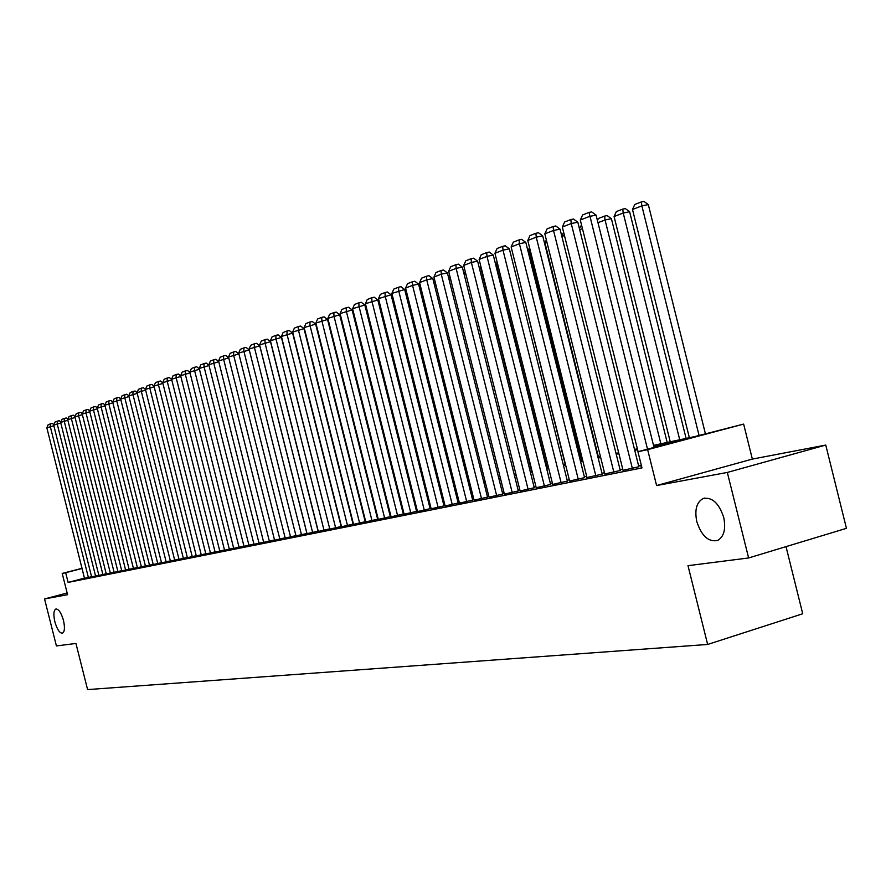 <?xml version="1.0" encoding="UTF-8"?>
<svg xmlns="http://www.w3.org/2000/svg" width="891" height="891" viewBox="0 0 891 891"><rect width="100%" height="100%" fill="white"/><g stroke="black" fill="none" stroke-linecap="round" stroke-linejoin="round"><path stroke-width="1.34" d="M696.807 521.636C694.457 509.786 696.606 502.067 703.255 498.481C712.21 496.955 719.026 503.27 723.715 517.437C726.009 528.964 724.027 536.616 717.756 540.391C708.59 542.363 701.607 536.104 696.807 521.636M54.863 621.773C53.293 614.601 53.649 610.335 55.921 608.987C58.739 609.054 61.256 612.874 63.473 620.426C65.032 627.587 64.687 631.842 62.426 633.211C59.597 633.156 57.069 629.347 54.863 621.773M653.515 445.366L695.37 436.423L743.64 424.094L647.646 449.654L637.934 451.715L677.283 441.234L653.738 446.246M752.349 459.088L656.6 485.55L727.323 472.442L748.618 557.966L846.45 528.33L825.757 445.066L752.349 459.088L743.64 424.094M786.018 546.64L802.724 613.765L707.643 644.46L87.596 689.589L75.935 643.458L56.423 645.942L44.55 598.952L67.582 594.687L62.214 573.436L82.306 568.235M727.323 472.442L825.757 445.066M67.159 592.994L44.55 598.952M641.643 466.583L640.863 466.795L641.654 466.639M623.043 470.303L638.836 466.75M604.777 473.967L620.281 470.481M586.98 477.543L602.193 474.112M569.627 481.017L584.574 477.654M552.71 484.414L567.389 481.095M536.204 487.722L550.627 484.459M520.11 490.952L534.277 487.745M504.395 494.104L518.317 490.952M489.048 497.178L502.747 494.082M474.068 500.185L487.533 497.133M472.687 500.163L418.592 284.106L412.544 285.365L405.583 288.083L459.444 503.159L458.72 503.304L472.675 500.107M445.132 505.988L458.163 503.025M431.155 508.783L443.985 505.876M430.13 508.694L377.817 299.955L365.41 303.731L417.5 511.568L416.832 511.701L430.119 508.661M404.135 514.207L416.565 511.378M391.071 516.825L403.3 514.04M378.285 519.386L390.336 516.646M365.778 521.903L377.639 519.197M353.527 524.354L365.7 521.603M341.543 526.759L353.07 524.131M329.804 529.109L341.164 526.514M317.742 531.571L329.737 528.831L281.422 337.411L270.407 340.741L318.31 531.448L317.742 531.571M307.039 533.676L318.087 531.147M296.001 535.892L306.972 533.408M285.187 538.064L295.935 535.625L249.257 349.918L238.688 353.092L285.198 538.086M274.584 540.18L285.12 537.808M228.742 357.87L218.585 360.933L263.68 542.407L274.517 539.935M253.991 544.312L264.126 542.029M244 546.317L253.935 544.078M199.439 369.23L189.85 372.126L233.709 548.41L243.934 546.083M224.565 550.215L234.133 548.054M215.121 552.108L224.51 549.992M205.843 553.968L215.065 551.885M162.897 383.397L153.998 386.093L196.298 555.906L205.788 553.756M154.176 386.772L145.445 389.423L187.377 557.699L196.688 555.583M179.035 559.348L187.756 557.376M170.415 561.074L178.98 559.147M128.961 396.551L120.686 399.068L161.538 562.878L170.359 560.873M120.842 399.703L112.723 402.175L153.219 564.549L161.895 562.577M145.456 566.075L153.586 564.248M137.426 567.69L145.411 565.885M97.353 408.813L89.646 411.163L129.139 569.371L137.37 567.5M121.755 570.83L129.473 569.093M114.126 572.356L121.711 570.652M75.044 417.467L67.716 419.706L106.252 573.96L114.081 572.189M67.861 420.262L60.655 422.457L98.879 575.441L106.575 573.693M60.788 423.002L53.705 425.163L91.617 576.889L99.202 575.174M84.79 578.047L68.117 582.413L641.977 467.92L637.934 451.715M641.331 465.325L638.613 465.87M622.742 469.067L620.058 469.613M604.477 472.742L601.982 473.255M586.679 476.329L584.351 476.796M569.327 479.826L567.177 480.26M552.42 483.234L550.415 483.635M535.914 486.553L534.065 486.931M519.821 489.794L518.116 490.139M504.106 492.957L502.546 493.28M488.769 496.053L487.332 496.343M473.789 499.071L472.486 499.328M459.155 502.012L457.974 502.257M444.865 504.896L443.785 505.108M430.888 507.714L429.93 507.903M417.233 510.465L416.375 510.632M403.868 513.149L403.122 513.305M390.804 515.778L390.147 515.911M378.029 518.362L377.461 518.473M53.839 425.698L46.867 427.825L84.489 578.326L91.94 576.633M656.6 485.55L647.646 449.654M68.117 582.413L65.667 572.713L62.214 573.436M748.618 557.966L687.997 565.674L707.643 644.46M374.097 505.03L374.654 504.919M386.75 502.335L387.396 502.19M399.68 499.573L400.427 499.405M412.889 496.744L413.747 496.565M426.41 493.859L427.368 493.659M440.232 490.908L441.301 490.685M454.377 487.889L455.557 487.633M468.844 484.804L470.147 484.526M483.657 481.641L485.083 481.329M498.815 478.4L500.374 478.066M514.352 475.081L516.045 474.714M530.256 471.684L532.105 471.294M546.562 468.198L548.555 467.775M563.268 464.634L565.417 464.178M580.409 460.97L582.725 460.48M597.972 457.228L600.467 456.693M616.004 453.374L618.677 452.806M634.515 449.42L637.377 448.808M82.351 568.391L65.667 572.713M637.6 449.688L634.737 450.3M618.9 453.664L616.227 454.232M600.679 457.551L598.195 458.074M582.937 461.326L580.62 461.816M565.629 465.013L563.48 465.47M548.756 468.599L546.762 469.022M532.306 472.107L530.457 472.497M516.245 475.527L514.553 475.883M500.575 478.857L499.016 479.191M485.283 482.12L483.846 482.421M470.337 485.294L469.034 485.573M455.746 488.402L454.566 488.658M441.49 491.442L440.421 491.665M427.557 494.405L426.6 494.605M413.925 497.312L413.079 497.49M400.605 500.141L399.859 500.296M387.574 502.914L386.928 503.059M374.833 505.631L374.276 505.754M88.398 577.535L50.264 426.499L50.497 423.849L52.335 423.437L53.894 424.684M46.867 427.825L48.114 424.784L50.497 423.849M95.593 576.098L57.158 423.815L57.392 421.142L59.24 420.73L60.833 422.011M53.705 425.163L54.964 422.1L57.392 421.142M102.922 574.628L64.174 421.087L64.386 418.402L66.257 417.979L67.894 419.282M60.655 422.457L61.925 419.36L64.386 418.402M110.361 573.136L71.302 418.302L71.514 415.607L73.396 415.184L75.067 416.52M67.716 419.706L69.008 416.587L71.514 415.607M114.137 572.378L74.911 416.899L82.362 414.627M117.935 571.621L78.542 415.484L78.753 412.756L80.647 412.333L82.362 413.702M74.911 416.899L76.203 413.758L78.753 412.756M121.766 570.853L82.217 414.059L89.791 411.742M125.631 570.073L85.915 412.611L86.115 409.871L88.02 409.448L89.779 410.84M82.217 414.059L83.531 410.885L86.115 409.871M133.461 568.503L93.41 409.693L93.611 406.931L95.526 406.496L97.319 407.922M89.646 411.163L90.971 407.967L93.611 406.931M137.426 567.712L97.208 408.212L105.049 405.828M141.424 566.91L101.039 406.719L101.229 403.935L103.156 403.512L105.004 404.971M97.208 408.212L98.545 404.993L101.229 403.935M145.456 566.097L104.893 405.216L112.879 402.788M149.532 565.284L108.791 403.701L108.98 400.894L110.918 400.46L112.812 401.952M104.893 405.216L106.252 401.964L108.98 400.894M157.774 563.635L116.688 400.627L116.866 397.798L118.826 397.364L120.764 398.89M112.723 402.175L114.093 398.89L116.866 397.798M166.171 561.954L124.718 397.497L124.896 394.646L126.867 394.212L128.85 395.771M120.686 399.068L122.067 395.749L124.896 394.646M170.426 561.096L128.794 395.905L137.214 393.354M174.714 560.239L132.904 394.312L133.071 391.439L135.053 390.993L137.091 392.597M128.794 395.905L130.197 392.563L133.071 391.439M179.035 559.37L137.047 392.697L145.612 390.091M183.412 558.49L141.224 391.071L141.391 388.164L143.384 387.73L145.467 389.367M137.047 392.697L138.461 389.322L141.391 388.164M192.267 556.719L149.71 387.763L149.855 384.845L151.871 384.4L154.009 386.081M145.445 389.423L146.881 386.015L149.855 384.845M201.277 554.915L158.342 384.4L158.487 381.459L160.514 381.014L162.73 382.751M153.998 386.093L155.446 382.651L158.487 381.459M205.854 553.99L162.719 382.696L171.774 379.956M210.465 553.066L167.129 380.969L167.274 378.007L169.312 377.561L171.629 379.366M162.719 382.696L164.178 379.221L167.274 378.007M215.121 552.142L171.595 379.232L180.817 376.447M219.821 551.195L176.095 377.483L176.229 374.487L178.278 374.042L180.695 375.924M171.595 379.232L173.077 375.724L176.229 374.487M224.565 550.248L180.639 375.712L190.039 372.872M229.355 549.279L185.228 373.93L185.35 370.912L187.422 370.456L189.928 372.416M180.639 375.712L182.132 372.171L185.35 370.912M239.078 547.33L194.528 370.3L194.639 367.259L196.733 366.802L199.339 368.841M189.85 372.126L191.365 368.54L194.639 367.259M244 546.35L199.25 368.462L209.017 365.51M248.979 545.348L204.006 366.613L204.117 363.539L206.222 363.082L208.94 365.199M199.25 368.462L200.776 364.853L204.117 363.539M254.002 544.345L208.817 364.731L218.785 361.724M259.069 543.332L213.673 362.837L213.773 359.752L215.889 359.285L218.718 361.49M208.817 364.731L210.376 361.089L213.773 359.752M269.372 541.26L223.53 359.006L223.619 355.888L225.757 355.42L228.697 357.703M218.585 360.933L220.155 357.246L223.619 355.888M274.595 540.213L228.541 357.057L238.899 353.927M279.863 539.155L233.587 355.086L233.665 351.945L235.814 351.477L238.877 353.85M228.541 357.057L230.123 353.326L233.665 351.945M290.577 537.017L243.844 351.087L243.911 347.913L246.072 347.445L249.257 349.918M238.688 353.092L240.303 349.339L243.911 347.913M296.012 535.925L249.046 349.06L259.76 345.831L256.541 343.347L254.358 343.815L254.303 347.011L301.503 534.823M306.905 533.431L259.76 345.831M249.046 349.06L250.683 345.262L254.358 343.815M307.05 533.709L259.615 344.951L270.485 341.665L267.222 339.148L265.028 339.627L264.983 342.857L312.652 532.584M318.087 531.181L270.485 341.665M259.615 344.951L261.263 341.097L265.028 339.627M324.034 530.301L275.887 338.613L275.909 335.35L278.126 334.871L281.422 337.411M270.407 340.741L272.078 336.854L275.909 335.35M329.815 529.143L281.411 336.453L292.593 333.078L289.252 330.505L287.025 330.984L287.002 334.27L335.651 527.973M341.175 526.548L292.593 333.078M281.411 336.453L283.104 332.532L287.025 330.984M341.554 526.793L292.66 332.076L303.998 328.645L300.623 326.05L298.374 326.529L298.374 329.848L347.512 525.601M353.081 524.164L303.998 328.645M292.66 332.076L294.375 328.1L298.374 326.529M341.877 320.693L341.242 320.927M340.496 317.931L341.119 317.697M353.538 524.387L304.143 327.598L315.648 324.112L312.229 321.495L309.957 321.985L309.968 325.326L359.63 523.173M365.232 521.725L315.648 324.112M304.143 327.598L305.88 323.589L309.957 321.985M354.406 315.893L353.682 316.171M352.925 313.142L353.649 312.864M365.778 521.937L315.871 323.032L327.543 319.49L324.09 316.851L321.796 317.341L321.829 320.715L372.004 520.689M377.65 519.23L327.543 319.49M315.871 323.032L317.63 318.978L321.796 317.341M367.226 311.004L413.624 496.588M367.103 310.491L366.401 311.304M365.633 308.241L366.457 307.93M378.296 519.431L327.843 318.365L339.694 314.768L336.197 312.095L333.902 312.585L333.936 315.993L384.656 518.15M390.347 516.68L339.694 314.768M327.843 318.365L329.637 314.256L333.902 312.585M380.357 306.092L379.577 306.259L426.589 493.826M378.63 303.23L379.488 302.907L379.41 306.326M391.082 516.869L340.095 313.599L352.123 309.934L348.581 307.239L346.265 307.729L346.321 311.171L397.575 515.566M403.311 514.085L352.123 309.934M340.095 313.599L341.899 309.444L346.265 307.729M393.8 301.069L392.731 301.292M391.929 298.106L392.987 297.828M392.252 299.398L392.207 297.995M404.146 514.252L352.613 308.72L364.831 305L361.245 302.272L358.895 302.773L358.973 306.237L410.784 512.915M416.576 511.423L364.831 305M352.613 308.72L354.44 304.522L358.895 302.773M407.543 295.935L406.363 296.18M405.539 292.916L406.719 292.66M424.294 510.209L371.915 301.203L371.825 297.694L374.187 297.204L377.817 299.955M365.41 303.731L367.27 299.487L371.825 297.694M421.61 290.678L420.307 290.956M419.483 287.648L420.786 287.381M431.166 508.828L378.497 298.641L391.093 294.787L387.418 292.003L385.046 292.504L385.146 296.046L438.116 507.436M443.996 505.921L391.093 294.787M378.497 298.641L380.379 294.342L385.046 292.504M436.022 285.309L434.585 285.61M433.75 282.269L435.409 282.881M445.144 506.032L391.884 293.417L404.681 289.508L400.961 286.69L398.567 287.203L398.689 290.767L452.249 504.607M458.174 503.07L404.681 289.508M391.884 293.417L393.8 289.074L398.567 287.203M450.768 279.807L449.209 280.142M448.373 276.811L450.4 278.326M466.717 501.7L412.544 285.365L412.399 281.768L414.816 281.255L418.592 284.106M405.583 288.083L407.521 283.683L412.399 281.768M465.882 274.172L464.189 274.539M463.554 272.022L465.759 273.671M474.079 500.23L419.594 282.625L426.733 279.841L432.826 278.571L429.005 275.698L426.566 276.21L426.733 279.841L481.53 498.737M487.544 497.178L432.826 278.571M419.594 282.625L421.566 278.17L426.566 276.21M531.66 471.384L480.928 268.503L479.525 268.804M479.113 267.144L480.928 268.503M489.059 497.223L433.95 277.034L441.257 274.183L447.405 272.902L443.529 270.006L441.067 270.508L441.257 274.183L496.688 495.697M502.758 494.126L447.405 272.902M433.95 277.034L435.955 272.523L441.067 270.508M547.208 468.065L495.897 262.789L495.251 262.923M495.062 262.166L495.897 262.789M504.406 494.149L448.652 271.31L456.125 268.391L462.329 267.1L458.397 264.17L455.914 264.683L456.125 268.391L512.214 492.589M518.328 490.997L462.329 267.1M448.652 271.31L450.679 266.732L455.914 264.683M520.121 490.997L463.699 265.44L471.372 262.455L477.621 261.163L473.633 258.19L471.139 258.702L471.372 262.455L528.118 489.393M534.288 487.8L477.621 261.163M463.699 265.44L465.77 260.818L471.139 258.702M565.161 464.233L513.116 254.837M536.226 487.778L479.124 259.437L486.987 256.374L493.28 255.071L489.248 252.064L486.731 252.587L486.987 256.374L544.423 486.13M550.638 484.515L493.28 255.071M479.124 259.437L481.229 254.748L486.731 252.587M581.611 460.714L528.775 249.168L529.521 247.498M529.844 248.756L528.775 249.168M552.721 484.47L494.939 253.278L502.992 250.137L509.351 248.834L505.253 245.793L502.713 246.306L502.992 250.137L561.13 482.777M567.4 481.151L509.351 248.834M494.939 253.278L497.067 248.522L502.713 246.306M598.462 457.116L544.991 242.953L546.35 239.957M546.918 242.218L544.991 242.953M569.639 481.073L511.144 246.963L519.408 243.744L525.813 242.43L521.658 239.356L519.097 239.879L519.408 243.744L578.27 479.347M584.585 477.71L525.813 242.43M511.144 246.963L513.316 242.152L519.097 239.879M564.448 235.514L561.876 236.494M561.798 236.193L563.624 232.195M586.991 477.598L527.773 240.481L536.248 237.184L542.708 235.859L538.487 232.751L535.903 233.275L536.248 237.184L595.834 475.827M602.205 474.168L542.708 235.859M527.773 240.481L529.978 235.603L535.903 233.275M582.447 228.631L579.696 229.678M579.395 228.475L581.533 224.989M604.8 474.023L544.824 233.843L553.523 230.457L560.038 229.132L555.761 225.98L553.155 226.503L553.523 230.457L613.866 472.208M620.292 470.537L560.038 229.132M544.824 233.843L547.063 228.898L553.155 226.503M667.181 442.448L611.404 218.685L605.056 219.977L660.866 443.796M597.449 220.545L598.384 218.495L604.621 216.101L605.056 219.977L597.984 222.683M604.621 216.101L607.15 215.577L611.404 218.685M623.065 470.37L562.332 227.016L571.254 223.541L577.825 222.215L573.481 219.03L570.853 219.554L571.254 223.541L632.376 468.499M638.858 466.817L577.825 222.215M562.332 227.016L564.604 222.004L570.853 219.554M686.103 438.405L629.614 211.724L623.221 213.027L679.733 439.764M670.244 441.791L614.077 216.524L616.349 211.568L622.753 209.107L625.304 208.583L629.614 211.724M622.753 209.107L623.221 213.027L614.077 216.524M638.09 451.67L580.297 220.021L589.463 216.446L596.09 215.11L591.68 211.891L589.029 212.414L647.501 449.164M654.027 447.427L596.09 215.11M580.297 220.021L582.614 214.943L589.029 212.414M705.405 433.75L648.314 204.585L641.865 205.888L699.056 435.443M689.356 437.704L632.487 209.474L634.793 204.462L641.364 201.923L643.937 201.411L648.314 204.585M641.364 201.923L641.865 205.888L632.487 209.474M703.255 498.481L704.614 498.091"/></g></svg>

